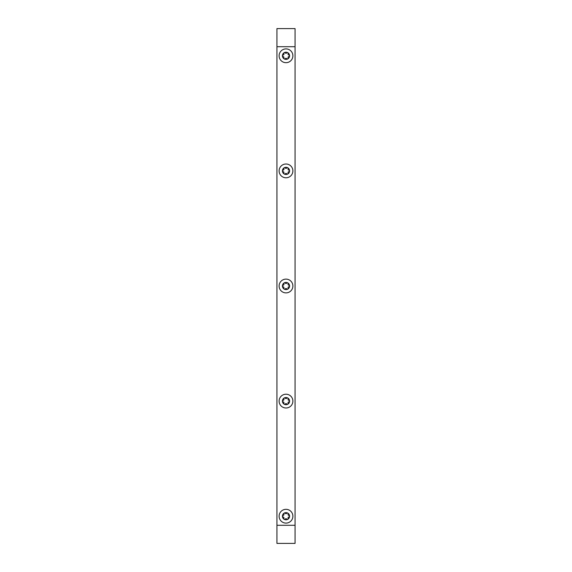<?xml version="1.0" encoding="UTF-8"?>
<svg xmlns="http://www.w3.org/2000/svg" width="572" height="572" viewBox="0 0 572 572"><rect width="100%" height="100%" fill="white"/><g stroke="black" fill="none" stroke-linecap="round" stroke-linejoin="round"><path stroke-width="0.86" d="M295.066 28.6L295.066 46.725L276.934 46.725L276.934 28.6L295.066 28.6M295.066 525.275L295.066 543.4L276.934 543.4L276.934 525.275L295.066 525.275L295.066 46.725M276.934 525.275L276.934 46.725M283.977 517.975A1.037 1.037 0 0 1 283.905 518.346A0.751 0.751 0 0 0 285.199 519.09A1.037 1.037 0 0 1 286.801 519.09A0.751 0.751 0 0 0 288.095 518.346A1.037 1.037 0 0 1 288.896 516.952A0.751 0.751 0 0 0 288.896 515.465A1.037 1.037 0 0 1 288.095 514.071A0.751 0.751 0 0 0 286.801 513.327A1.037 1.037 0 0 1 285.199 513.327A0.751 0.751 0 0 0 283.905 514.071A1.037 1.037 0 0 1 283.104 515.465A0.751 0.751 0 0 0 283.104 516.952A1.037 1.037 0 0 1 283.977 517.975M282.411 516.209A3.589 3.589 0 0 1 286 512.619A3.589 3.589 0 0 1 289.589 516.209A3.589 3.589 0 0 1 286 519.798A3.589 3.589 0 0 1 282.411 516.209M279.115 516.209A6.885 6.885 0 0 1 286 509.323A6.885 6.885 0 0 1 292.885 516.209A6.885 6.885 0 0 1 286 523.101A6.885 6.885 0 0 1 279.115 516.209M283.977 287.766A1.037 1.037 0 0 1 283.905 288.138A0.751 0.751 0 0 0 285.199 288.881A1.037 1.037 0 0 1 286.801 288.881A0.751 0.751 0 0 0 288.095 288.138A1.037 1.037 0 0 1 288.896 286.744A0.751 0.751 0 0 0 288.896 285.256A1.037 1.037 0 0 1 288.095 283.862A0.751 0.751 0 0 0 286.801 283.119A1.037 1.037 0 0 1 285.199 283.119A0.751 0.751 0 0 0 283.905 283.862A1.037 1.037 0 0 1 283.104 285.256A0.751 0.751 0 0 0 283.104 286.744A1.037 1.037 0 0 1 283.977 287.766M282.411 286A3.589 3.589 0 0 1 286 282.411A3.589 3.589 0 0 1 289.589 286A3.589 3.589 0 0 1 286 289.589A3.589 3.589 0 0 1 282.411 286M279.115 286A6.885 6.885 0 0 1 286 279.115A6.885 6.885 0 0 1 292.885 286A6.885 6.885 0 0 1 286 292.885A6.885 6.885 0 0 1 279.115 286M283.977 57.557A1.037 1.037 0 0 1 283.905 57.929A0.751 0.751 0 0 0 285.199 58.673A1.037 1.037 0 0 1 286.801 58.673A0.751 0.751 0 0 0 288.095 57.929A1.037 1.037 0 0 1 288.896 56.535A0.751 0.751 0 0 0 288.896 55.048A1.037 1.037 0 0 1 288.095 53.654A0.751 0.751 0 0 0 286.801 52.91A1.037 1.037 0 0 1 285.199 52.91A0.751 0.751 0 0 0 283.905 53.654A1.037 1.037 0 0 1 283.104 55.048A0.751 0.751 0 0 0 283.104 56.535A1.037 1.037 0 0 1 283.977 57.557M282.411 55.791A3.589 3.589 0 0 1 286 52.202A3.589 3.589 0 0 1 289.589 55.791A3.589 3.589 0 0 1 286 59.381A3.589 3.589 0 0 1 282.411 55.791M279.115 55.791A6.885 6.885 0 0 1 286 48.899A6.885 6.885 0 0 1 292.885 55.791A6.885 6.885 0 0 1 286 62.677A6.885 6.885 0 0 1 279.115 55.791M283.977 402.874A1.037 1.037 0 0 1 283.905 403.246A0.751 0.751 0 0 0 285.199 403.989A1.037 1.037 0 0 1 286.801 403.989A0.751 0.751 0 0 0 288.095 403.246A1.037 1.037 0 0 1 288.896 401.851A0.751 0.751 0 0 0 288.896 400.357A1.037 1.037 0 0 1 288.095 398.97A0.751 0.751 0 0 0 286.801 398.219A1.037 1.037 0 0 1 285.199 398.219A0.751 0.751 0 0 0 283.905 398.97A1.037 1.037 0 0 1 283.104 400.357A0.751 0.751 0 0 0 283.104 401.851A1.037 1.037 0 0 1 283.977 402.874M282.411 401.108A3.589 3.589 0 0 1 286 397.519A3.589 3.589 0 0 1 289.589 401.108A3.589 3.589 0 0 1 286 404.697A3.589 3.589 0 0 1 282.411 401.108M279.115 401.108A6.885 6.885 0 0 1 286 394.215A6.885 6.885 0 0 1 292.885 401.108A6.885 6.885 0 0 1 286 407.993A6.885 6.885 0 0 1 279.115 401.108M283.977 172.665A1.037 1.037 0 0 1 283.905 173.03A0.751 0.751 0 0 0 285.199 173.781A1.037 1.037 0 0 1 286.801 173.781A0.751 0.751 0 0 0 288.095 173.03A1.037 1.037 0 0 1 288.896 171.643A0.751 0.751 0 0 0 288.896 170.149A1.037 1.037 0 0 1 288.095 168.754A0.751 0.751 0 0 0 286.801 168.011A1.037 1.037 0 0 1 285.199 168.011A0.751 0.751 0 0 0 283.905 168.754A1.037 1.037 0 0 1 283.104 170.149A0.751 0.751 0 0 0 283.104 171.643A1.037 1.037 0 0 1 283.977 172.665M282.411 170.892A3.589 3.589 0 0 1 286 167.303A3.589 3.589 0 0 1 289.589 170.892A3.589 3.589 0 0 1 286 174.481A3.589 3.589 0 0 1 282.411 170.892M279.115 170.892A6.885 6.885 0 0 1 286 164.007A6.885 6.885 0 0 1 292.885 170.892A6.885 6.885 0 0 1 286 177.785A6.885 6.885 0 0 1 279.115 170.892"/></g></svg>
